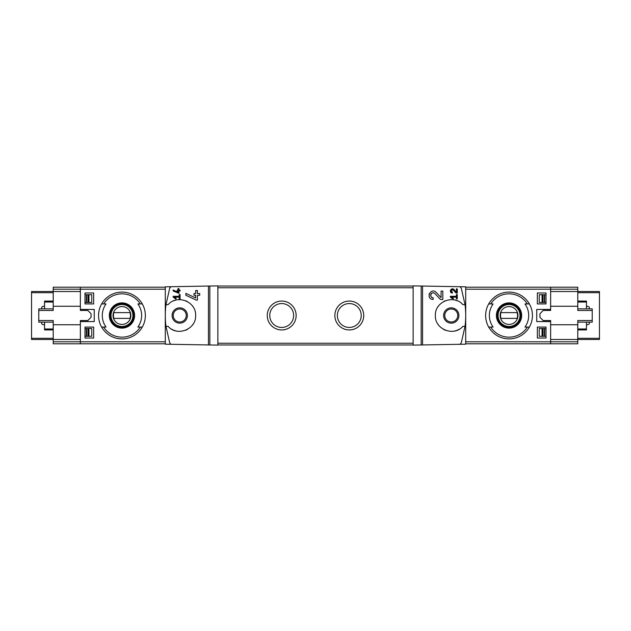 <?xml version="1.0" encoding="UTF-8"?>
<svg xmlns="http://www.w3.org/2000/svg" width="631" height="631" viewBox="0 0 631 631"><rect width="100%" height="100%" fill="white"/><g stroke="black" fill="none" stroke-linecap="round" stroke-linejoin="round"><path stroke-width="0.95" d="M450.337 296.294L450.337 297.154L453.011 299.023L453.413 298.447L451.575 297.154L456.402 297.154L456.402 298.889L457.27 298.889L457.27 294.559L456.402 294.559L456.402 296.294L450.337 296.294M461.308 342.751L460.109 344.289L465.71 344.187L465.71 286.813L460.109 286.711L461.308 288.249L465.031 304.67L462.886 304.67C453.957 294.007 434.617 301.65 435.374 315.508C434.625 329.374 453.997 336.978 462.886 326.33L465.031 326.33L461.308 342.751M460.109 286.711L413.131 285.89L413.131 345.11L422.557 344.944L422.557 286.056M422.557 344.944L460.109 344.289M441.093 297.619L436.21 292.413C430.579 286.845 425.199 299.181 433.15 299.465L433.15 297.737C428.496 297.572 431.636 290.339 434.94 293.596L440.454 299.465L442.828 299.465L442.828 291.088L441.093 291.088L441.093 297.619L436.21 292.413M456.402 292.121L453.965 289.511C451.126 286.742 448.46 292.902 452.435 293.044L452.435 292.177C450.739 290.631 451.039 289.945 453.326 290.11L456.087 293.044L457.27 293.044L457.27 288.856L456.402 288.856L456.402 292.121L453.965 289.511M173.146 289.984L173.146 290.938L178.928 293.344L178.928 290.946L180.08 290.946L180.08 290.079L178.928 290.079L178.928 288.548L178.06 288.548L178.06 290.079L177.193 290.079L177.193 290.946L178.06 290.946L178.06 292.279L173.146 289.984L178.06 292.279M170.891 344.289L169.692 342.751L165.969 326.33L168.114 326.33C177.003 336.978 196.375 329.374 195.626 315.508C196.383 301.65 177.043 294.007 168.114 304.67L165.969 304.67L169.692 288.249L170.891 286.711L165.29 286.813L165.29 344.187L217.869 345.11L217.869 285.89L208.443 286.056L208.443 344.944M208.443 286.056L170.891 286.711A2.887 2.887 0 0 0 169.692 288.249M173.146 296.294L173.146 297.154L175.82 299.023L176.223 298.447L174.385 297.154L179.212 297.154L179.212 298.889L180.08 298.889L180.08 294.559L179.212 294.559L179.212 296.294L173.146 296.294M185.861 293.36L185.861 295.269L196.162 300.072L197.416 300.072L197.416 295.276L199.727 295.276L199.727 293.549L197.416 293.549L197.416 290.481L195.681 290.481L195.681 293.549L193.946 293.549L193.946 295.276L195.681 295.276L195.681 297.935L185.861 293.36L195.681 297.935M577.783 308.859L592.225 308.859L592.225 320.509L577.783 320.509L577.783 339.478L599.45 339.478L599.45 291.522L577.783 291.522L577.783 287.192L550.634 287.192L550.634 310.444L543.212 310.444L539.947 313.71L539.947 317.29L543.212 320.556L550.634 320.556L550.634 343.808L465.71 343.808M546.012 292.965L546.012 303.945L537.344 303.945L537.344 292.965L546.012 292.965L537.344 292.965M546.012 327.055L546.012 338.035L537.344 338.035L537.344 327.055L546.012 327.055L537.344 327.055M80.366 321.565L80.366 343.808L53.217 343.808L53.217 324.744L80.366 324.744L80.366 320.556L80.366 321.565L94.256 321.565L94.256 309.435L80.366 309.435L80.366 310.444L80.366 306.256L53.217 306.256L53.217 291.522L80.366 291.522L80.366 289.203L80.366 309.435M84.988 303.945L93.656 303.945L93.656 292.965L84.988 292.965L84.988 303.945L93.656 303.945M84.988 338.035L93.656 338.035L93.656 327.055L84.988 327.055L84.988 338.035L93.656 338.035M103.634 303.945L106.047 303.945A19.664 19.664 0 0 0 106.047 327.055L101.615 327.055A23.394 23.394 0 0 1 101.615 303.945L103.634 303.945A21.667 21.667 0 0 1 140.287 303.945L142.306 303.945A23.394 23.394 0 0 1 142.306 327.055L137.881 327.055A19.664 19.664 0 0 0 137.881 303.945L142.306 303.945L137.881 303.945M103.634 327.055L101.615 327.055L103.634 327.055A21.667 21.667 0 0 0 140.287 327.055L142.306 327.055L140.287 327.055M527.366 327.055L524.953 327.055A19.664 19.664 0 0 0 524.953 303.945L529.385 303.945A23.394 23.394 0 0 1 529.385 327.055L527.366 327.055A21.667 21.667 0 0 1 490.713 327.055L488.694 327.055A23.394 23.394 0 0 1 488.694 303.945L493.119 303.945A19.664 19.664 0 0 0 493.119 327.055L490.713 327.055M527.366 303.945L529.385 303.945L527.366 303.945A21.667 21.667 0 0 0 490.713 303.945L488.694 303.945L490.713 303.945M550.634 321.565L536.744 321.565L536.744 309.435L550.634 309.435M451.268 309.001A6.499 6.499 0 0 1 457.767 315.5A6.499 6.499 0 0 1 451.268 321.999A6.499 6.499 0 0 1 444.768 315.5A6.499 6.499 0 0 1 451.268 309.001M179.732 309.001A6.499 6.499 0 0 1 185.364 318.75A6.499 6.499 0 0 1 174.109 318.75A6.499 6.499 0 0 1 179.732 309.001M179.732 307.849A7.651 7.651 0 0 1 186.366 319.325A7.651 7.651 0 0 1 173.107 319.325A7.651 7.651 0 0 1 179.732 307.849M165.969 304.67A86.66 86.66 0 0 0 165.969 326.33M171.529 329.106A15.885 15.885 0 0 0 176.215 330.991M185.561 330.281A15.885 15.885 0 0 0 187.581 329.319M192.124 325.446A15.885 15.885 0 0 0 192.865 324.452M192.873 306.563A15.885 15.885 0 0 0 192.195 305.649M187.36 301.563A15.885 15.885 0 0 0 185.577 300.727M176.23 300.001A15.885 15.885 0 0 0 173.422 300.924M421.169 344.968L421.169 286.032M465.031 326.33A86.66 86.66 0 0 0 465.031 304.67M577.783 289.203L550.634 289.203L550.634 287.192L465.71 287.192M413.131 344.968L217.869 344.968M413.131 286.032L217.869 286.032M349.298 329.942A14.442 14.442 0 0 0 361.808 308.275A14.442 14.442 0 0 0 336.788 308.275A14.442 14.442 0 0 0 349.298 329.942M281.702 329.942A14.442 14.442 0 0 0 294.212 308.275A14.442 14.442 0 0 0 269.192 308.275A14.442 14.442 0 0 0 281.702 329.942M281.702 327.442A11.942 11.942 0 0 0 292.043 309.529A11.942 11.942 0 0 0 271.362 309.529A11.942 11.942 0 0 0 281.702 327.442M349.298 327.442A11.942 11.942 0 0 0 359.638 309.529A11.942 11.942 0 0 0 338.957 309.529A11.942 11.942 0 0 0 349.298 327.442M451.268 323.151A7.651 7.651 0 0 0 457.893 311.675A7.651 7.651 0 0 0 444.634 311.675A7.651 7.651 0 0 0 451.268 323.151M457.578 300.924A15.885 15.885 0 0 0 454.77 300.001M445.423 300.727A15.885 15.885 0 0 0 443.64 301.563M438.805 305.649A15.885 15.885 0 0 0 438.127 306.563M438.135 324.452A15.885 15.885 0 0 0 438.876 325.446M443.419 329.319A15.885 15.885 0 0 0 445.439 330.281M454.785 330.991A15.885 15.885 0 0 0 459.471 329.106M209.831 344.968L209.831 286.032M53.217 341.797L80.366 341.797L80.366 343.808L165.29 343.808M165.29 341.797L80.366 341.797L80.366 339.478L31.55 339.478L31.55 291.522L53.217 291.522L53.217 287.192L80.366 287.192L80.366 289.203L80.366 287.192L165.29 287.192M509.036 302.88A12.62 12.62 0 0 1 513.658 327.244A12.62 12.62 0 0 1 496.636 317.85A12.62 12.62 0 0 1 509.036 302.88M509.036 292.106A23.394 23.394 0 0 1 529.385 303.945A23.394 23.394 0 0 0 488.694 303.945A23.394 23.394 0 0 1 509.036 292.106M529.385 327.055A23.394 23.394 0 0 1 488.694 327.055A23.394 23.394 0 0 0 529.385 327.055M509.036 327.718A12.218 12.218 0 0 0 521.261 315.5A12.218 12.218 0 0 0 509.036 303.282A12.218 12.218 0 0 0 496.818 315.5A12.218 12.218 0 0 0 509.036 327.718M509.036 304.237A11.263 11.263 0 0 1 518.792 321.132A11.263 11.263 0 0 1 499.279 321.132A11.263 11.263 0 0 1 509.036 304.237M121.964 302.88A12.62 12.62 0 0 1 132.644 322.236A12.62 12.62 0 0 1 110.914 321.597A12.62 12.62 0 0 1 121.964 302.88M121.964 292.106A23.394 23.394 0 0 1 142.306 303.945A23.394 23.394 0 0 0 101.615 303.945A23.394 23.394 0 0 1 121.964 292.106M142.306 327.055A23.394 23.394 0 0 1 101.615 327.055A23.394 23.394 0 0 0 142.306 327.055M121.964 327.718A12.218 12.218 0 0 0 134.182 315.5A12.218 12.218 0 0 0 121.964 303.282A12.218 12.218 0 0 0 109.739 315.5A12.218 12.218 0 0 0 121.964 327.718M121.964 304.237A11.263 11.263 0 0 1 131.721 321.132A11.263 11.263 0 0 1 112.208 321.132A11.263 11.263 0 0 1 121.964 304.237M509.036 306.579A8.921 8.921 0 0 1 516.765 319.964A8.921 8.921 0 0 1 501.314 319.964A8.921 8.921 0 0 1 509.036 306.579M500.99 312.613A8.55 8.55 0 0 0 500.99 318.387L517.081 318.387A8.55 8.55 0 0 0 517.081 312.613L500.99 312.613M509.036 304.521A10.979 10.979 0 0 1 518.54 320.99A10.979 10.979 0 0 1 499.531 320.99A10.979 10.979 0 0 1 509.036 304.521M121.964 306.579A8.921 8.921 0 0 1 129.686 319.964A8.921 8.921 0 0 1 114.235 319.964A8.921 8.921 0 0 1 121.964 306.579M113.919 312.613A8.55 8.55 0 0 0 113.919 318.387L130.01 318.387A8.55 8.55 0 0 0 130.01 312.613L113.919 312.613M121.964 304.521A10.979 10.979 0 0 1 131.469 320.99A10.979 10.979 0 0 1 112.46 320.99A10.979 10.979 0 0 1 121.964 304.521M546.012 338.035L537.344 338.035M546.012 303.945L537.344 303.945M84.988 292.965L93.656 292.965M84.988 327.055L93.656 327.055M176.223 298.447L174.385 297.154M429.301 293.636A4.188 4.188 0 0 0 429.112 294.188M429.411 297.154A4.188 4.188 0 0 0 429.632 297.548M434.94 293.596A2.453 2.453 0 0 0 430.894 294.322M430.776 294.677A2.453 2.453 0 0 0 430.965 296.389M431.091 296.609A2.453 2.453 0 0 0 433.15 297.737M453.413 298.447L451.575 297.154M450.502 290.134A2.098 2.098 0 0 0 450.345 290.828M450.424 291.53A2.098 2.098 0 0 0 450.676 292.082M453.326 290.11A1.23 1.23 0 0 0 451.299 290.473M451.402 291.609A1.23 1.23 0 0 0 452.435 292.177M586.451 324.941L588.486 324.397A1.152 1.152 0 0 0 589.338 323.277L589.338 322.141M589.338 308.859L589.338 307.723A1.152 1.152 0 0 0 588.486 306.603L586.451 306.059M550.634 320.556L550.634 324.744L577.783 324.744M465.71 289.203L550.634 289.203L550.634 291.522L577.783 291.522L577.783 310.491L592.225 310.491M577.783 306.256L550.634 306.256L550.634 310.444M546.012 328.499L544.648 328.499L544.656 336.299L539.253 336.299L539.253 328.499L544.656 328.499L544.656 336.299L546.012 336.299M546.012 294.701L544.648 294.701L544.648 302.501L546.012 302.501M542.053 302.501L539.253 302.501L539.253 294.701L544.656 294.701L544.656 302.501L542.053 302.501L542.053 294.701M577.783 341.797L577.783 339.478L550.634 339.478L550.634 343.808L577.783 343.808L577.783 341.797L465.71 341.797M586.451 322.141L586.451 329.942L577.783 329.942M586.451 308.859L586.451 301.058L577.783 301.058M592.225 320.509L592.225 322.141L577.783 322.141M44.549 306.059L42.514 306.603A1.152 1.152 0 0 0 41.662 307.723L41.662 308.859M41.662 322.141L41.662 323.277A1.152 1.152 0 0 0 42.514 324.397L44.549 324.941M80.366 310.444L87.788 310.444L91.053 313.71L91.053 317.29L87.788 320.556L80.366 320.556M53.217 322.141L38.775 322.141L38.775 310.491L53.217 310.491L53.217 306.256M53.217 324.744L53.217 320.509L38.775 320.509M84.988 302.501L86.352 302.501L86.344 294.701L91.747 294.701L91.747 302.501L86.344 302.501L86.344 294.701L84.988 294.701M84.988 336.299L86.352 336.299L86.352 328.499L84.988 328.499M88.947 328.499L91.747 328.499L91.747 336.299L86.344 336.299L86.344 328.499L88.947 328.499L88.947 336.299M44.549 308.859L44.549 301.058L53.217 301.058M44.549 322.141L44.549 329.942L53.217 329.942M38.775 310.491L38.775 308.859L53.217 308.859M53.217 289.203L165.29 289.203M413.131 343.232L217.869 343.232M413.131 287.768L217.869 287.768M599.45 338.319L577.783 338.319M599.45 292.681L577.783 292.681M542.053 336.299L542.053 328.499M544.364 336.299L544.364 328.499M544.364 302.501L544.364 294.701M542.991 336.299L542.991 328.499M542.991 302.501L542.991 294.701M586.451 328.972L577.783 328.972M586.451 302.028L577.783 302.028M31.55 292.681L53.217 292.681M31.55 338.319L53.217 338.319M88.947 294.701L88.947 302.501M86.636 294.701L86.636 302.501M86.636 328.499L86.636 336.299M88.009 294.701L88.009 302.501M88.009 328.499L88.009 336.299M44.549 302.028L53.217 302.028M44.549 328.972L53.217 328.972"/></g></svg>
